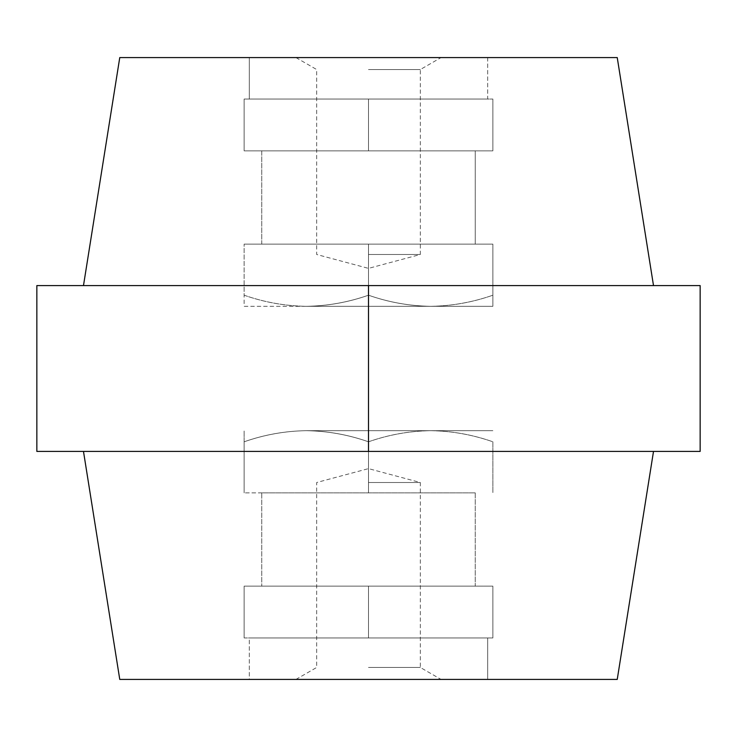 <?xml version="1.0" encoding="UTF-8"?>
<svg xmlns="http://www.w3.org/2000/svg" width="737" height="737" viewBox="0 0 737 737"><rect width="100%" height="100%" fill="white"/><g stroke="black" fill="none" stroke-linecap="round" stroke-linejoin="round"><path stroke-width="0.55" stroke-dasharray="3.69 2.76" d="M261.746 244.131L261.746 150.855L475.245 150.855L261.746 150.855L368.5 150.855L368.5 99.034L244.131 99.034L492.869 99.034L249.309 99.034L249.309 57.578L487.682 57.578L249.309 57.578L441.048 57.578L249.309 57.578L249.309 99.034L487.682 99.034L487.682 57.578L295.952 57.578L487.682 57.578L487.682 99.034L249.309 99.034L492.869 99.034L244.131 99.034L487.682 99.034L368.5 99.034L368.5 150.855L244.131 150.855L244.131 99.034L244.131 150.855L492.869 150.855L492.869 99.034L492.869 150.855L261.746 150.855L261.746 244.131L475.245 244.131L475.245 150.855L244.131 150.855L244.131 99.034L244.131 150.855L368.5 150.855L368.5 99.034L368.5 150.855L492.869 150.855L368.5 150.855L475.245 150.855L475.245 244.131L244.131 244.131L492.869 244.131L261.746 244.131M475.245 492.869L475.245 586.145L244.131 586.145L244.131 637.966L492.869 637.966L249.309 637.966L249.309 679.422L487.682 679.422L249.309 679.422L441.048 679.422L249.309 679.422L249.309 637.966L487.682 637.966L487.682 679.422L295.952 679.422L487.682 679.422L487.682 637.966L249.309 637.966L492.869 637.966L244.131 637.966L244.131 586.145L368.5 586.145L368.5 637.966L487.682 637.966L368.5 637.966L368.5 586.145L492.869 586.145L244.131 586.145L244.131 637.966L244.131 586.145L368.5 586.145L368.5 637.966L368.5 586.145L492.869 586.145L492.869 637.966L492.869 586.145L368.5 586.145L475.245 586.145L475.245 492.869L261.746 492.869L261.746 586.145L261.746 492.869L475.245 492.869L244.131 492.869L475.245 492.869M83.484 285.587L653.507 285.587L83.484 285.587M83.484 451.413L653.507 451.413L83.484 451.413M368.5 451.413L36.85 451.413L36.85 285.587L700.15 285.587L700.15 451.413L368.5 451.413L368.5 285.587M617.237 679.422L119.763 679.422M617.237 57.578L119.763 57.578M244.131 441.795L244.131 492.869L244.131 441.795C264.436 434.701 285.164 430.998 306.316 430.684C327.514 430.979 348.242 434.683 368.5 441.795L368.5 492.869L368.5 441.795C388.804 434.701 409.532 430.998 430.684 430.684C451.882 430.979 472.61 434.683 492.869 441.795L492.869 492.869L492.869 441.795C472.564 434.701 451.836 430.998 430.684 430.684C409.486 430.979 388.758 434.683 368.5 441.795C348.196 434.701 327.468 430.998 306.316 430.684C285.118 430.979 264.39 434.683 244.131 441.795L244.131 430.684L244.131 441.795C264.436 434.701 285.164 430.998 306.316 430.684L492.869 430.684L306.316 430.684C327.514 430.979 348.242 434.683 368.5 441.795C388.804 434.701 409.532 430.998 430.684 430.684L306.316 430.684C285.118 430.979 264.39 434.683 244.131 441.795L244.131 492.869L244.131 441.795M244.131 295.205C264.436 302.299 285.164 306.002 306.316 306.316C327.514 306.021 348.242 302.317 368.5 295.205L368.5 244.131L492.869 244.131L244.131 244.131L475.245 244.131L368.5 244.131L368.5 295.205C348.196 302.299 327.468 306.002 306.316 306.316C285.118 306.021 264.39 302.317 244.131 295.205L244.131 244.131L244.131 295.205C264.436 302.299 285.164 306.002 306.316 306.316L430.684 306.316C409.486 306.021 388.758 302.317 368.5 295.205C388.804 302.299 409.532 306.002 430.684 306.316C451.882 306.021 472.61 302.317 492.869 295.205C472.564 302.299 451.836 306.002 430.684 306.316L306.316 306.316C327.514 306.021 348.242 302.317 368.5 295.205C388.804 302.299 409.532 306.002 430.684 306.316L492.869 306.316L492.869 244.131L492.869 306.316L306.316 306.316C285.118 306.021 264.39 302.317 244.131 295.205L244.131 244.131L244.131 306.316L430.684 306.316C451.882 306.021 472.61 302.317 492.869 295.205L492.869 244.131L492.869 295.205C472.564 302.299 451.836 306.002 430.684 306.316C409.486 306.021 388.758 302.317 368.5 295.205L368.5 244.131L368.5 295.205C348.196 302.299 327.468 306.002 306.316 306.316L244.131 306.316L244.131 295.205M368.5 667.455L420.32 667.455L368.5 667.455M368.5 482.505L420.32 482.505L368.5 482.505M368.5 441.795L368.5 492.869L368.5 441.795C348.196 434.701 327.468 430.998 306.316 430.684L430.684 430.684C451.882 430.979 472.61 434.683 492.869 441.795L492.869 492.869L492.869 441.795C472.564 434.701 451.836 430.998 430.684 430.684C409.486 430.979 388.758 434.683 368.5 441.795M492.869 586.145L492.869 637.966L492.869 586.145M430.684 430.684L492.869 430.684L430.684 430.684M368.5 69.545L420.32 69.545L368.5 69.545M368.5 254.495L420.32 254.495L368.5 254.495M492.869 150.855L492.869 99.034L492.869 150.855M430.684 306.316L492.869 306.316L430.684 306.316M295.952 679.422L316.68 667.455L316.68 482.505L368.5 468.621L420.32 482.505L420.32 667.455L441.048 679.422M295.952 57.578L316.68 69.545L316.68 254.495L368.5 268.379L420.32 254.495L420.32 69.545L441.048 57.578"/><path stroke-width="1.11" d="M83.484 285.587L119.763 57.578L617.237 57.578L653.507 285.587M83.484 451.413L119.763 679.422L617.237 679.422L653.507 451.413M368.5 285.587L36.85 285.587L36.85 451.413L368.5 451.413L368.5 285.587L700.15 285.587L700.15 451.413L368.5 451.413"/></g></svg>
